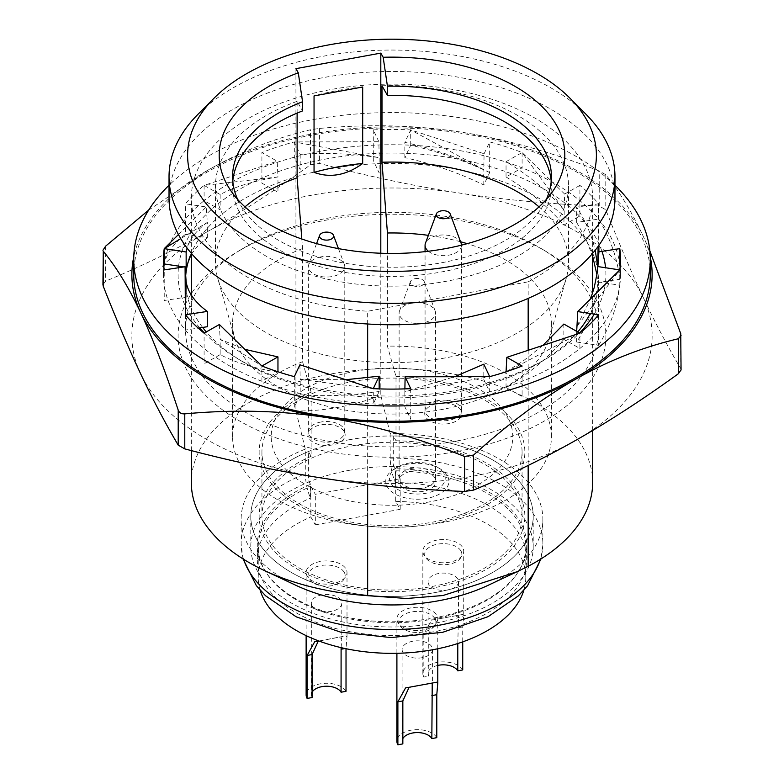 <?xml version="1.0" encoding="UTF-8"?>
<svg xmlns="http://www.w3.org/2000/svg" width="784" height="784" viewBox="0 0 784 784"><rect width="100%" height="100%" fill="white"/><g stroke="black" fill="none" stroke-linecap="round" stroke-linejoin="round"><path stroke-width="0.59" stroke-dasharray="3.92 2.94" d="M598.613 345.352C610.393 326.017 617.449 305.966 619.772 285.2L597.849 281.868C596.036 302.712 588.98 322.763 576.681 342.01L598.613 345.352L598.613 314.766M596.908 274.576L597.849 282.573L619.772 279.231C617.449 258.465 610.393 238.424 598.613 219.089L576.681 222.431L585.942 239.071L592.675 256.28M489.677 172.509C464.628 160.72 438.305 151.616 410.718 145.197L404.838 157.653C432.562 163.778 458.885 172.882 483.806 184.965L489.677 172.509L489.677 141.924A228.546 129.811 180 0 1 522.095 152.547L506.043 161.671C529.151 175.528 548.418 191.57 563.853 209.798L522.095 152.547L564.637 194.06L563.853 225.086L579.905 215.972L579.905 185.387A228.546 129.811 180 0 1 598.613 203.801L576.681 207.133C585.56 220.98 591.724 235.357 595.183 250.263M185.387 234.387C173.607 243.52 166.551 253.369 164.228 263.943A228.546 129.811 -0 0 1 185.387 219.089L185.387 234.387L207.319 237.719L198.058 245.647L191.325 254.055M183.828 266.923L185.102 267.119M163.856 266.923A228.546 129.811 -0 0 0 163.454 274.576A228.546 129.811 -0 0 0 164.228 285.2A228.546 129.811 -0 0 0 185.387 330.054A228.546 129.811 -0 0 0 204.095 348.468A228.546 129.811 -0 0 0 261.905 381.298A228.546 129.811 -0 0 0 294.323 391.931A228.546 129.811 -0 0 0 373.282 403.946A228.546 129.811 -0 0 0 410.718 403.946A228.546 129.811 -0 0 0 489.677 391.931A228.546 129.811 -0 0 0 522.095 381.298A228.546 129.811 -0 0 0 579.905 348.468A228.546 129.811 -0 0 0 598.613 330.054A228.546 129.811 -0 0 0 619.772 285.2L619.772 269.912L576.681 326.722L590.666 298.792M597.849 282.573L597.849 281.868M598.094 246.441L598.613 203.801L598.878 245.343M483.806 184.965L483.806 169.667C458.885 157.584 432.562 148.48 404.838 142.355L410.718 129.899L484.091 153.762L483.806 169.667L410.718 129.899A228.546 129.811 180 0 0 373.282 129.899L378.878 141.747L379.162 157.653C351.438 153.586 325.115 152.488 300.194 154.379L294.323 141.924L378.878 141.747M619.772 279.231L619.772 263.943A228.546 129.811 -0 0 0 598.613 219.089A228.546 129.811 -0 0 0 579.905 200.675A228.546 129.811 -0 0 0 522.095 167.845A228.546 129.811 -0 0 0 489.677 157.212A228.546 129.811 -0 0 0 410.718 145.197A228.546 129.811 -0 0 0 373.282 145.197L373.282 160.485L379.162 172.941L379.162 157.653L294.323 141.924A228.546 129.811 180 0 0 261.905 152.547L277.173 161.22L277.957 176.959C254.849 180.634 235.582 186.474 220.147 194.501L204.095 185.387L277.173 161.22M373.282 129.899L373.282 145.197A228.546 129.811 -0 0 0 294.323 157.212A228.546 129.811 -0 0 0 261.905 167.845L261.905 183.133L277.957 192.256L277.957 176.959L204.095 185.387A228.546 129.811 180 0 0 185.387 203.801L206.241 206.966L207.319 222.431C196.588 230.31 189.846 238.836 187.072 248.009M207.319 237.719L207.319 222.431L180.732 238.601M178.458 234.534L206.241 206.966M219.363 324.507L220.147 339.345L244.833 349.35M277.957 372.184C254.849 368.519 235.582 362.669 220.147 354.642L220.147 339.345L261.905 366.01L261.905 381.298L277.957 371.773M299.909 364.795L300.194 379.476L345.783 379.711M379.162 391.49C351.438 395.567 325.115 396.655 300.194 394.764L300.194 379.476L373.282 388.658L373.282 403.946L379.162 391.49L379.162 388.893M404.887 388.884L404.838 391.49L454.71 376.712M410.718 388.658L410.718 419.244L404.838 406.788L404.838 391.49L489.677 376.643L489.677 391.931L483.806 379.476L483.806 364.188M576.681 222.431L576.681 207.133M522.095 152.547L522.095 167.845L506.043 176.959L506.043 161.671M506.043 176.959C529.151 190.826 548.418 206.868 563.853 225.086M506.062 371.773L522.742 361.336L542.92 345.401M563.853 339.345C548.418 357.573 529.151 373.615 506.043 387.472L506.043 372.184L579.905 333.171L579.905 348.468L563.853 339.345L563.853 324.057M614.97 185.249A258.269 146.696 0 0 0 169.03 185.249M484.091 153.762L489.677 141.924M564.637 194.06L579.905 185.387M506.043 387.472L522.095 396.596L522.095 366.01M576.681 331.348L576.681 342.01M619.772 285.2A228.546 129.811 -0 0 0 620.546 274.576A228.546 129.811 -0 0 0 620.144 266.923M598.613 219.089L598.613 203.801M410.718 145.197L410.718 129.899M404.838 157.653L404.838 142.355M204.095 185.387L204.095 200.675A228.546 129.811 -0 0 1 261.905 167.845L261.905 152.547M300.194 154.379L300.194 169.667L294.323 157.212L294.323 141.924M220.147 194.501L220.147 209.798L204.095 200.675A228.546 129.811 -0 0 0 185.387 219.089L185.387 203.801M186.151 281.868L186.151 297.156L164.228 300.497L164.228 269.912M220.147 354.642L204.095 363.756L204.095 333.171M185.387 314.766L185.387 330.054L198.225 328.104M300.194 394.764L294.323 407.219L294.323 376.643M650.269 274.576A258.269 146.696 0 0 0 392 127.87A258.269 146.696 0 0 0 133.731 274.576M324.664 478.465A260.131 147.755 180 0 1 140.728 373.978A260.131 147.755 180 0 1 208.074 231.26A260.131 147.755 180 0 1 459.336 193.021A260.131 147.755 180 0 1 643.272 297.508A260.131 147.755 180 0 1 575.926 440.226A260.131 147.755 180 0 1 324.664 478.465M681.061 369.852L680.747 368.676C667.654 346.44 655.159 322.714 643.272 297.508C631.375 272.293 618.88 243.04 605.787 209.759L599.221 206.025C550.348 204.114 503.72 199.773 459.336 193.021C414.952 186.269 368.323 176.4 319.451 163.435L310.474 164.807C274.704 190.649 240.561 212.797 208.074 231.26C175.577 249.714 141.443 266.335 105.664 281.133L102.939 284.651M148.666 210.112L208.074 170.089C240.492 151.665 274.625 138.229 310.474 129.791L319.451 128.429C368.421 123.96 415.05 125.107 459.336 131.859C503.622 138.592 550.25 151.645 599.221 171.01L605.787 174.744C618.909 190.639 631.404 211.17 643.272 236.337L649.848 250.87M650.23 256.77A260.131 147.755 -0 0 0 643.272 236.337A260.131 147.755 -0 0 0 459.336 131.859A260.131 147.755 -0 0 0 208.074 170.089A260.131 147.755 -0 0 0 133.77 256.77M240.747 249.822A213.905 121.5 180 0 1 546.801 251.889A213.905 121.5 180 0 1 542.058 422.331A213.905 121.5 180 0 1 241.942 422.331A213.905 121.5 180 0 1 237.199 251.889A213.905 121.5 180 0 1 240.747 249.822M601.965 251.36A213.905 121.5 -0 0 0 454.524 158.378A213.905 121.5 -0 0 0 240.747 188.65A213.905 121.5 -0 0 0 178.605 266.129M178.429 267.746A213.905 121.5 -0 0 0 199.763 327.869M204.428 332.984A213.905 121.5 -0 0 0 237.199 358.425A213.905 121.5 -0 0 0 546.801 358.425A213.905 121.5 -0 0 0 579.572 332.984M594.272 314.1A213.905 121.5 -0 0 0 605.571 267.746M246.009 246.695A206.476 117.277 -0 0 0 242.579 248.685A206.476 117.277 -0 0 0 185.524 329.623A206.476 117.277 -0 0 0 392 446.909A206.476 117.277 -0 0 0 598.476 329.623A206.476 117.277 -0 0 0 541.421 248.685A206.476 117.277 -0 0 0 246.009 246.695M190.1 256.133A206.476 117.277 180 0 1 246.009 197.754A206.476 117.277 180 0 1 471.017 172.333A206.476 117.277 180 0 1 598.476 280.692A206.476 117.277 180 0 1 590.234 313.492M577.72 331.936A206.476 117.277 180 0 1 541.421 361.63A206.476 117.277 180 0 1 242.579 361.63A206.476 117.277 180 0 1 206.28 331.936M202.635 327.428A206.476 117.277 180 0 1 185.524 280.692A206.476 117.277 180 0 1 185.71 275.654M295.931 68.659L295.931 410.953L305.299 449.114L305.299 473.712C305.603 482.768 307.348 490.882 310.523 498.075L310.523 484.316A134.711 76.518 -0 0 0 257.289 545.243A134.711 76.518 -0 0 0 392 621.761A134.711 76.518 -0 0 0 526.711 545.243A134.711 76.518 -0 0 0 395.401 468.754L393.294 465.039L393.294 435.982L396.008 440.765L396.008 376.536L387.433 346.156L387.433 253.408M488.148 585.295A150.871 85.701 -0 0 0 542.871 519.253A150.871 85.701 -0 0 0 390.177 433.562L390.177 458.16C390.481 467.205 392.225 475.329 395.401 482.523A134.711 76.518 180 0 1 526.711 559.012A134.711 76.518 180 0 1 392 635.53A134.711 76.518 180 0 1 257.289 559.012A134.711 76.518 180 0 1 310.523 498.075M305.299 449.114A150.871 85.701 -0 0 0 241.129 519.253A150.871 85.701 -0 0 0 295.852 585.295M395.401 482.523L395.401 468.754M380.808 253.242L380.808 395.401C352.516 406.102 324.223 411.286 295.931 410.953M390.177 433.562L380.808 395.401M367.657 484.169L367.657 377.741M367.657 323.998L367.657 311.248L528.171 281.828L528.171 298.39M528.171 350.281L528.171 465.451M297.116 113.112L297.116 101.332L302.555 110.916M310.523 484.316L308.416 480.592L308.416 451.545L311.13 456.317L311.13 392.098L302.555 361.708L302.555 248.548L301.82 239.022M311.13 456.317A132.849 75.46 -0 0 0 314.707 577.563A132.849 75.46 -0 0 0 517.871 540.323A132.849 75.46 -0 0 0 396.008 440.765M308.416 451.545A141.208 80.213 -0 0 0 309.033 581.101A141.208 80.213 -0 0 0 526.103 541.313A141.208 80.213 -0 0 0 393.294 435.982M311.13 392.098A132.849 75.46 -0 0 0 263.159 470.361A132.849 75.46 -0 0 0 370.577 526.436A132.849 75.46 -0 0 0 413.423 526.436A132.849 75.46 -0 0 0 524.565 446.998A132.849 75.46 -0 0 0 396.008 376.536M302.555 361.708A159.426 90.552 -0 0 0 232.574 436.668A159.426 90.552 -0 0 0 366.295 526.035A159.426 90.552 -0 0 0 417.705 526.035A159.426 90.552 -0 0 0 551.426 436.668A159.426 90.552 -0 0 0 387.433 346.156M302.555 248.548A159.426 90.552 -0 0 0 232.574 323.508A159.426 90.552 -0 0 0 234.602 337.884A159.426 90.552 -0 0 0 392 414.06A159.426 90.552 -0 0 0 549.398 337.884A159.426 90.552 -0 0 0 551.426 323.508A159.426 90.552 -0 0 0 467.195 243.667M460.571 241.756A159.426 90.552 -0 0 0 428.378 235.347M232.779 181.29A159.426 90.552 -0 0 0 232.574 185.877A159.426 90.552 -0 0 0 392 276.429A159.426 90.552 -0 0 0 551.426 185.877A159.426 90.552 -0 0 0 551.221 181.29M237.709 199.489A159.426 90.552 -0 0 0 242.962 208.838A159.426 90.552 -0 0 0 392 267.256A159.426 90.552 -0 0 0 541.038 208.838A159.426 90.552 -0 0 0 546.291 199.489M244.971 206.858A176.518 100.264 -0 0 0 215.482 262.336A176.518 100.264 -0 0 0 217.727 278.251A176.518 100.264 -0 0 0 392 362.6A176.518 100.264 -0 0 0 566.273 278.251A176.518 100.264 -0 0 0 568.518 262.336A176.518 100.264 -0 0 0 539.029 206.858M362.678 87.004A176.518 100.264 -0 0 0 314.051 95.922M297.116 101.332A176.518 100.264 -0 0 0 215.482 185.877A176.518 100.264 -0 0 0 392 286.14A176.518 100.264 -0 0 0 568.518 185.877A176.518 100.264 -0 0 0 381.994 85.779M592.675 482.552A200.675 113.984 -0 0 0 392 368.568A200.675 113.984 -0 0 0 191.325 482.552M528.171 281.828A200.675 113.984 -0 0 0 592.675 198.107A200.675 113.984 -0 0 0 392 84.133A200.675 113.984 -0 0 0 191.325 198.107A200.675 113.984 -0 0 0 367.657 311.248M614.97 198.107A222.97 126.645 -0 0 0 392 71.462A222.97 126.645 -0 0 0 169.03 198.107M585.991 114.268A222.97 126.645 -0 0 0 392 50.058A222.97 126.645 -0 0 0 198.009 114.268M354.917 371.381A120.775 68.6 180 0 1 510.08 451.074A120.775 68.6 180 0 1 311.003 487.56A120.775 68.6 180 0 1 354.917 371.381M344.254 431.67A18.581 10.555 180 0 1 322.675 445.234A18.581 10.555 180 0 1 312.787 427.839A18.581 10.555 180 0 1 344.254 431.67M460.963 410.277A18.581 10.555 180 0 1 439.373 423.84A18.581 10.555 180 0 1 429.495 406.445A18.581 10.555 180 0 1 460.963 410.277M435.012 478.024A18.581 10.555 180 0 1 413.433 491.588A18.581 10.555 180 0 1 403.554 474.193A18.581 10.555 180 0 1 435.012 478.024M315.325 524.878L400.203 509.316L395.704 501.397L395.704 470.812L400.203 478.73L315.325 494.292L310.827 486.374L310.827 516.96L315.325 524.878L315.325 494.292M400.203 509.316L400.203 478.73M395.704 501.397A133.78 75.989 180 0 1 525.78 577.357A133.78 75.989 180 0 1 523.859 590.195M260.141 590.195A133.78 75.989 180 0 1 258.22 577.357A133.78 75.989 180 0 1 310.827 516.96M435.012 618.713A18.581 10.555 -0 0 0 403.554 614.881A18.581 10.555 -0 0 0 413.433 632.276A18.581 10.555 -0 0 0 435.012 618.713M460.963 550.966A18.581 10.555 -0 0 0 429.495 547.134A18.581 10.555 -0 0 0 439.373 564.529A18.581 10.555 -0 0 0 460.963 550.966M344.254 572.359A18.581 10.555 -0 0 0 312.787 568.527A18.581 10.555 -0 0 0 322.675 585.922A18.581 10.555 -0 0 0 344.254 572.359M352.055 445.88A130.066 73.882 180 0 1 522.066 516.195A130.066 73.882 180 0 1 392 590.068A130.066 73.882 180 0 1 261.934 516.195A130.066 73.882 180 0 1 352.055 445.88M352.055 381.651A130.066 73.882 180 0 1 522.066 451.966A130.066 73.882 180 0 1 392 525.839A130.066 73.882 180 0 1 261.934 451.966A130.066 73.882 180 0 1 352.055 381.651M348.635 439.853A141.208 80.213 180 0 1 533.208 516.195A141.208 80.213 180 0 1 392 596.399A141.208 80.213 180 0 1 250.792 516.195A141.208 80.213 180 0 1 348.635 439.853M348.635 470.439A141.208 80.213 180 0 1 533.208 546.771A141.208 80.213 180 0 1 392 626.984A141.208 80.213 180 0 1 250.792 546.771A141.208 80.213 180 0 1 348.635 470.439M395.704 470.812A133.78 75.989 180 0 1 525.78 546.771A133.78 75.989 180 0 1 392 622.761A133.78 75.989 180 0 1 258.22 546.771A133.78 75.989 180 0 1 310.827 486.374M407.631 464.187A31.585 17.944 -0 0 0 394.479 468.881A31.585 17.944 -0 0 0 395.175 494.057A31.585 17.944 -0 0 0 439.491 494.057A31.585 17.944 -0 0 0 440.196 468.881A31.585 17.944 -0 0 0 407.631 464.187M408.778 463.138A27.871 15.827 180 0 1 437.501 467.284A27.871 15.827 180 0 1 436.884 489.49A27.871 15.827 180 0 1 397.782 489.49A27.871 15.827 180 0 1 397.165 467.284A27.871 15.827 180 0 1 408.778 463.138M411.747 468.362A18.208 10.339 -0 0 0 399.125 478.211A18.208 10.339 -0 0 0 417.333 488.55A18.208 10.339 -0 0 0 435.541 478.211A18.208 10.339 -0 0 0 411.747 468.362M411.747 303.212A18.208 10.339 -0 0 0 399.517 310.905A18.208 10.339 -0 0 0 399.125 313.051A18.208 10.339 -0 0 0 417.333 323.39A18.208 10.339 -0 0 0 435.541 313.051A18.208 10.339 -0 0 0 435.149 310.905A18.208 10.339 -0 0 0 411.747 303.212M415.167 278.653A7.056 4.008 180 0 1 424.242 281.632A7.056 4.008 180 0 1 417.333 286.474A7.056 4.008 180 0 1 410.424 281.632A7.056 4.008 180 0 1 415.167 278.653M432.229 683.756L429.681 683.511L409.003 687.509M402.839 652.141A15.239 8.653 180 0 1 402.094 649.485A15.239 8.653 180 0 1 417.333 640.832A15.239 8.653 180 0 1 432.572 649.485A15.239 8.653 180 0 1 419.705 658.031A15.239 8.653 180 0 1 402.839 652.141M402.839 738.577A15.239 8.653 -0 0 0 402.094 741.233A15.239 8.653 -0 0 0 402.839 743.889M436.786 737.666A20.443 11.613 -0 0 0 411.061 730.188A20.443 11.613 -0 0 0 396.9 741.233M411.061 607.845A20.443 11.613 -0 0 0 396.9 618.899A20.443 11.613 -0 0 0 417.333 630.503A20.443 11.613 -0 0 0 437.776 618.899A20.443 11.613 -0 0 0 411.061 607.845M461.09 243.167A18.208 10.339 -0 0 0 437.688 235.465A18.208 10.339 -0 0 0 425.467 243.167M428.368 251.243A18.208 10.339 -0 0 0 448.762 255.172A18.208 10.339 -0 0 0 461.492 245.304A18.208 10.339 -0 0 0 461.482 245.157M437.688 400.624A18.208 10.339 -0 0 0 425.065 410.463A18.208 10.339 -0 0 0 443.274 420.802A18.208 10.339 -0 0 0 461.492 410.463A18.208 10.339 -0 0 0 437.688 400.624M457.778 643.527L458.513 617.331L455.622 615.773L438.472 618.909L428.779 633.168L428.779 676.151L423.83 677.053L423.83 634.08L431.504 620.193L462.599 614.489L463.716 615.469L462.727 626.945L462.727 641.861M428.779 584.394A15.239 8.653 180 0 1 428.044 581.738A15.239 8.653 180 0 1 443.274 573.084A15.239 8.653 180 0 1 458.513 581.738A15.239 8.653 180 0 1 445.645 590.283A15.239 8.653 180 0 1 428.779 584.394M437.776 665.42A15.239 8.653 -0 0 0 428.044 673.485A15.239 8.653 -0 0 0 428.779 676.151M462.727 669.928A20.443 11.613 -0 0 0 437.002 662.441A20.443 11.613 -0 0 0 422.841 673.485A20.443 11.613 -0 0 0 423.83 677.053M437.002 540.107A20.443 11.613 -0 0 0 422.841 551.152A20.443 11.613 -0 0 0 443.274 562.765A20.443 11.613 -0 0 0 463.716 551.152A20.443 11.613 -0 0 0 437.002 540.107M320.979 256.858A18.208 10.339 -0 0 0 308.759 264.551A18.208 10.339 -0 0 0 308.367 266.697A18.208 10.339 -0 0 0 326.575 277.036A18.208 10.339 -0 0 0 344.784 266.697A18.208 10.339 -0 0 0 344.382 264.551A18.208 10.339 -0 0 0 320.979 256.858M320.979 422.008A18.208 10.339 -0 0 0 308.367 431.857A18.208 10.339 -0 0 0 326.575 442.196A18.208 10.339 -0 0 0 344.784 431.857A18.208 10.339 -0 0 0 320.979 422.008M319.127 641.087L345.891 635.883L347.008 636.863L346.018 648.721M341.099 647.633L341.804 638.725L338.913 637.157L318.235 641.155M312.071 605.787A15.239 8.653 180 0 1 311.336 603.131A15.239 8.653 180 0 1 326.575 594.468A15.239 8.653 180 0 1 341.804 603.131A15.239 8.653 180 0 1 328.937 611.677A15.239 8.653 180 0 1 312.071 605.787M312.071 692.223A15.239 8.653 -0 0 0 311.336 694.879A15.239 8.653 -0 0 0 312.071 697.535M346.018 691.312A20.443 11.613 -0 0 0 320.293 683.834A20.443 11.613 -0 0 0 306.132 694.879M320.293 561.491A20.443 11.613 -0 0 0 306.132 572.545A20.443 11.613 -0 0 0 326.575 584.149A20.443 11.613 -0 0 0 347.008 572.545A20.443 11.613 -0 0 0 320.293 561.491M605.787 174.744L605.787 209.759M680.747 368.676L680.747 333.661M599.221 206.025L599.221 171.01M319.451 128.429L319.451 163.435M310.474 164.807L310.474 129.791M105.664 246.117L105.664 281.133M390.177 458.16A150.871 85.701 180 0 1 542.871 543.851A150.871 85.701 180 0 1 540.411 559.266M243.589 559.266A150.871 85.701 180 0 1 241.129 543.851A150.871 85.701 180 0 1 305.299 473.712M428.779 633.168L423.83 634.08M462.727 626.945L457.778 627.857M346.018 648.339L345.048 648.515M620.546 274.576L620.546 259.279M163.454 274.576L163.454 259.279M242.579 248.685L237.199 251.889M541.421 248.685L546.801 251.889M185.524 280.692L185.524 329.623M598.476 280.692L598.476 329.623M541.421 361.63L546.801 358.425M242.579 361.63L237.199 358.425M542.871 519.253L542.871 543.851L541.009 558.894M242.991 558.894L241.129 543.851L241.129 519.253M526.711 559.012L526.711 545.243M257.289 559.012L257.289 545.243M413.423 526.436L417.705 526.035M370.577 526.436L366.295 526.035M551.426 436.668L551.426 323.508M232.574 436.668L232.574 323.508M551.426 185.877L551.426 176.704M232.574 185.877L232.574 176.704M541.038 208.838L553.553 190.13M242.962 208.838L230.447 190.13M549.398 337.884L566.273 278.251M234.602 337.884L217.727 278.251M568.518 262.336L568.518 185.877M215.482 262.336L215.482 185.877M592.675 430.485L592.675 292.873M592.675 253.32L592.675 198.107M191.325 450.584L191.325 295.088M191.325 253.32L191.325 198.107M261.934 451.966L261.934 516.195M522.066 451.966L522.066 516.195M250.792 516.195L250.792 546.771M533.208 516.195L533.208 546.771M258.22 546.771L258.22 577.357M525.78 546.771L525.78 577.357M397.165 467.284L394.479 468.881M437.501 467.284L440.196 468.881M410.424 281.632L399.517 310.905M424.242 281.632L435.149 310.905M435.541 478.211L435.541 313.051M399.125 478.211L399.125 313.051M405.553 687.931L412.531 686.657M429.681 683.511L436.649 682.237M402.094 649.485L402.094 741.233M432.572 649.485L432.572 685.079M437.776 648.76L437.776 618.899M396.9 653.297L396.9 618.899M461.492 410.463L461.492 245.304M425.065 410.463L425.065 251.635M431.504 620.193L438.472 618.909M455.622 615.763L462.599 614.489M428.044 581.738L428.044 673.485M458.513 581.738L458.513 617.331M463.716 615.469L463.716 551.152M422.841 673.485L422.841 551.152M316.569 243.599L308.759 264.551M338.443 248.616L344.382 264.551M344.784 431.857L344.784 266.697M308.367 431.857L308.367 266.697M314.796 641.577L321.763 640.303M338.913 637.157L345.891 635.883M311.336 603.131L311.336 694.879M341.804 603.131L341.804 638.725M347.008 636.863L347.008 572.545M306.132 635.628L306.132 572.545"/><path stroke-width="1.18" d="M592.675 256.28L596.908 274.576M185.102 267.119L186.151 267.285L191.325 254.055M180.732 238.601L164.228 248.655L164.228 263.943L183.828 266.923M590.666 298.792L594.252 287.375L597.065 273.528L597.849 266.57L598.094 246.441M598.878 245.343L598.917 251.821L619.772 248.655A228.546 129.811 180 0 1 620.546 259.279A228.546 129.811 180 0 1 619.772 269.912L597.849 266.57M597.82 266.923L595.183 250.263M598.917 251.821L597.898 266.58M187.072 248.009L186.151 251.987L164.228 248.655L178.458 234.534M186.151 281.868C187.964 292.52 195.02 302.369 207.319 311.424L185.387 314.766L185.083 266.736L186.151 281.868L185.387 314.766A228.546 129.811 180 0 0 204.095 333.171L219.363 324.507L261.905 366.01L277.957 356.896L244.833 349.35M345.783 379.711L379.162 376.202L373.282 388.658L299.909 364.795L294.323 376.643A228.546 129.811 180 0 1 261.905 366.01M454.71 376.712L483.806 364.188L489.677 376.643L405.122 376.81L410.718 388.658A228.546 129.811 180 0 1 373.282 388.658M186.151 267.285L186.151 251.987M277.957 371.773L277.957 356.896M379.162 388.893L379.162 376.202M542.92 345.401L563.853 324.057L579.905 333.171L506.827 357.337L506.062 371.773M169.03 185.249A258.269 146.696 0 0 0 133.731 259.279A258.269 146.696 0 0 0 392 405.985A258.269 146.696 0 0 0 650.269 259.279A258.269 146.696 0 0 0 614.97 185.249M619.772 269.912L577.759 311.591L598.613 314.766A228.546 129.811 180 0 1 579.905 333.171M506.827 357.337L522.095 366.01A228.546 129.811 180 0 1 489.677 376.643M185.083 266.736L164.228 269.912A228.546 129.811 180 0 1 163.454 259.279A228.546 129.811 180 0 1 164.228 248.655M577.759 311.591L576.681 331.348M620.144 266.923A228.546 129.811 -0 0 0 619.772 263.943L619.772 248.655M164.228 263.943A228.546 129.811 -0 0 0 163.856 266.923M198.225 328.104L207.319 326.722L207.319 311.424M405.122 376.81L404.887 388.884M133.731 259.279L133.731 274.576A258.269 146.696 0 0 0 392 421.273A258.269 146.696 0 0 0 650.269 274.576L650.269 259.279M102.939 284.651L103.253 286.229C116.346 319.519 128.841 348.762 140.728 373.978C152.625 399.183 165.12 422.909 178.213 445.145L184.779 448.879C233.652 461.845 280.28 471.703 324.664 478.465C369.048 485.218 415.677 489.549 464.549 491.46L473.526 490.098C509.296 475.3 543.439 458.679 575.926 440.226C608.423 421.772 642.557 399.615 678.336 373.772L681.061 369.852M649.848 250.87L680.747 333.661L681.061 370.038M133.77 256.77A260.131 147.755 -0 0 0 140.728 312.806A260.131 147.755 -0 0 0 324.664 417.294A260.131 147.755 -0 0 0 575.926 379.054C543.508 397.459 509.375 422.801 473.526 455.083L464.549 456.455C415.579 437.08 368.95 424.026 324.664 417.294C280.378 410.542 233.75 409.395 184.779 413.864C181.418 414.05 179.232 412.805 178.213 410.13C165.091 370.401 152.596 337.953 140.728 312.806C128.87 287.64 116.375 267.109 103.253 251.213L102.939 284.866M102.939 250.282L105.664 246.117L148.666 210.112M681.061 335.454L678.336 338.757C642.488 347.204 608.355 360.63 575.926 379.054A260.131 147.755 -0 0 0 650.23 256.77M178.605 266.129A213.905 121.5 -0 0 0 178.429 267.746M199.763 327.869A213.905 121.5 -0 0 0 204.428 332.984M579.572 332.984A213.905 121.5 -0 0 0 594.272 314.1M605.571 267.746A213.905 121.5 -0 0 0 601.965 251.36M590.234 313.492A206.476 117.277 180 0 1 577.72 331.936M206.28 331.936A206.476 117.277 180 0 1 202.635 327.428M185.71 275.654A206.476 117.277 180 0 1 190.1 256.133M191.325 450.584L191.325 482.552A200.675 113.984 -0 0 0 264.12 570.389L295.852 585.295A150.871 85.701 -0 0 0 373.703 604.317A150.871 85.701 -0 0 0 488.148 585.295L516.891 571.791L442.95 595.526L406.69 598.486L367.657 595.693L367.657 484.169M232.779 181.29A159.426 90.552 -0 0 1 302.555 110.916L302.555 101.744L298.292 72.824L295.931 68.659L380.808 53.106L383.17 57.271L387.433 86.191L387.433 95.364L381.994 85.779L381.994 162.239L387.433 232.995L387.433 253.408M380.808 53.106L380.808 253.242M367.657 377.741L367.657 323.998M528.171 465.451L528.171 566.273L516.891 571.791M528.171 298.39L528.171 350.281M301.82 239.022L297.116 177.792L297.116 113.112M362.678 87.004L314.051 95.922L314.051 172.382C330.26 178.282 346.469 175.312 362.678 163.474L362.678 87.004M467.195 243.667A159.426 90.552 -0 0 0 460.571 241.756M428.378 235.347A159.426 90.552 -0 0 0 387.433 232.995M551.221 181.29A159.426 90.552 -0 0 0 387.433 95.364M302.555 101.744A159.426 90.552 -0 0 0 232.574 176.704A159.426 90.552 -0 0 0 237.709 199.489M546.291 199.489A159.426 90.552 -0 0 0 551.426 176.704A159.426 90.552 -0 0 0 387.433 86.191M298.292 72.824A172.803 98.147 -0 0 0 230.447 190.13A172.803 98.147 -0 0 0 392 253.448A172.803 98.147 -0 0 0 553.553 190.13A172.803 98.147 -0 0 0 383.17 57.271M454.759 265.776A204.389 116.091 -0 0 0 569.831 98.059A204.389 116.091 -0 0 0 392 39.2A204.389 116.091 -0 0 0 214.169 98.059A204.389 116.091 -0 0 0 233.554 228.624A204.389 116.091 -0 0 0 454.759 265.776M362.678 163.474A176.518 100.264 -0 0 0 314.051 172.382M297.116 177.792A176.518 100.264 -0 0 0 244.971 206.858M539.029 206.858A176.518 100.264 -0 0 0 381.994 162.239M528.171 566.273A200.675 113.984 -0 0 0 592.675 482.552L592.675 430.485M264.12 570.389A200.675 113.984 -0 0 0 367.657 595.693M214.169 98.059L198.009 114.268A222.97 126.645 -0 0 0 169.03 176.704L169.03 198.107A222.97 126.645 -0 0 0 460.473 318.637A222.97 126.645 -0 0 0 614.97 198.107L614.97 176.704A222.97 126.645 -0 0 0 585.991 114.268L569.831 98.059M169.03 176.704A222.97 126.645 -0 0 0 460.473 297.234A222.97 126.645 -0 0 0 614.97 176.704M523.859 590.195A133.78 75.989 180 0 1 392 653.346A133.78 75.989 180 0 1 260.141 590.195M409.003 687.509L402.839 700.916L402.839 743.889L397.88 744.8L397.88 701.817L405.553 687.931L436.649 682.237L437.776 683.217L436.786 694.693L436.786 737.666L431.837 738.577L432.229 683.756M431.837 738.577A15.239 8.653 -0 0 0 417.333 732.579A15.239 8.653 -0 0 0 402.839 738.577M396.9 653.297L396.9 741.233A20.443 11.613 -0 0 0 397.88 744.8M436.374 213.895A7.056 4.008 180 0 1 441.108 210.906A7.056 4.008 180 0 1 450.183 213.895A7.056 4.008 180 0 1 443.274 218.736A7.056 4.008 180 0 1 436.374 213.895L425.467 243.167A18.208 10.339 -0 0 0 425.065 245.304A18.208 10.339 -0 0 0 428.368 251.243M461.482 245.157A18.208 10.339 -0 0 0 461.09 243.167L450.183 213.895M462.727 641.861L462.727 669.928L457.778 670.83L457.778 643.527M457.778 670.83A15.239 8.653 -0 0 0 437.776 665.42M324.4 232.299A7.056 4.008 180 0 1 333.474 235.278A7.056 4.008 180 0 1 326.575 240.12A7.056 4.008 180 0 1 319.666 235.278A7.056 4.008 180 0 1 324.4 232.299M318.235 641.155L312.071 654.562L312.071 697.535L307.122 698.446L307.122 655.463L314.796 641.577L319.127 641.087M346.018 648.721L346.018 691.312L341.069 692.223L341.099 647.633M341.069 692.223A15.239 8.653 -0 0 0 326.575 686.225A15.239 8.653 -0 0 0 312.071 692.223M306.132 635.628L306.132 694.879A20.443 11.613 -0 0 0 307.122 698.446M178.213 410.13L178.213 445.145M103.253 286.229L103.253 251.213M678.336 338.757L678.336 373.772M473.526 490.098L473.526 455.083M464.549 456.455L464.549 491.46M184.779 448.879L184.779 413.864M540.411 559.266A150.871 85.701 180 0 1 392 629.542A150.871 85.701 180 0 1 243.589 559.266M402.839 700.916L397.88 701.817M436.786 694.693L431.837 695.594M312.071 654.562L307.122 655.463M345.048 648.515L341.069 649.24M541.009 558.894L527.495 585.854L518.283 595.938L488.138 616.655L442.666 632.306L391.079 637.568L340.677 632.159L296.215 616.832L265.541 595.762L256.329 585.628L242.991 558.894M592.675 292.873L592.675 253.32M191.325 295.088L191.325 253.32M437.776 683.217L437.776 648.76M425.065 251.635L425.065 245.304M319.666 235.278L316.569 243.599M333.474 235.278L338.443 248.616"/></g></svg>
